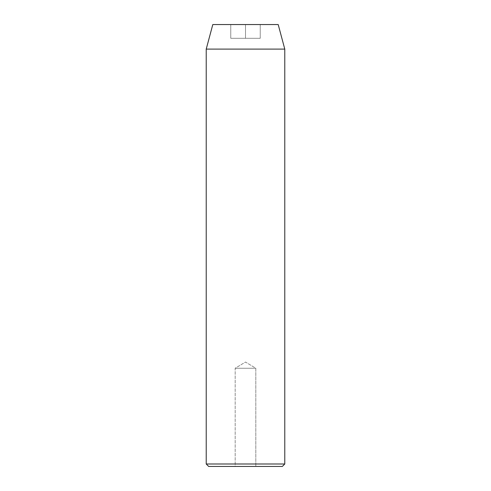 <?xml version="1.0" encoding="UTF-8"?>
<svg xmlns="http://www.w3.org/2000/svg" width="491" height="491" viewBox="0 0 491 491"><rect width="100%" height="100%" fill="white"/><g stroke="black" fill="none" stroke-linecap="round" stroke-linejoin="round"><path stroke-width="0.37" stroke-dasharray="2.46 1.84" d="M235.189 368.25L255.811 368.25L255.811 466.45L235.189 466.45L235.189 368.25L245.5 362.057L255.811 368.25L235.189 368.25L255.811 368.25L245.5 362.057L235.189 368.25L235.189 466.45L282.325 466.45L208.675 466.45L255.811 466.45L235.189 466.45L255.811 466.45L255.811 368.25L235.189 368.25M278.201 24.55L212.799 24.55L278.201 24.55M245.5 24.55L230.77 24.55L260.23 24.55L230.77 24.55L230.77 38.298L245.5 38.298L245.5 24.55L245.5 38.298L230.77 38.298L230.77 24.55L230.77 38.298L230.77 24.55L260.23 24.55L260.23 38.298L245.5 38.298L245.5 24.55L245.5 38.298L260.23 38.298L260.23 24.55L260.23 38.298L260.23 24.55L245.5 24.55M284.78 463.995L206.22 463.995L284.78 463.995M206.22 49.1L284.78 49.1L206.22 49.1M230.77 38.298L260.23 38.298L230.77 38.298"/><path stroke-width="0.74" d="M206.22 463.995L208.675 466.45L282.325 466.45L284.78 463.995L206.22 463.995L284.78 463.995L284.78 49.1L278.201 24.55L212.799 24.55L206.22 49.1L284.78 49.1L206.22 49.1L206.22 463.995L206.22 49.1L212.799 24.55L278.201 24.55L284.78 49.1L284.78 463.995L282.325 466.45L208.675 466.45L206.22 463.995"/></g></svg>
